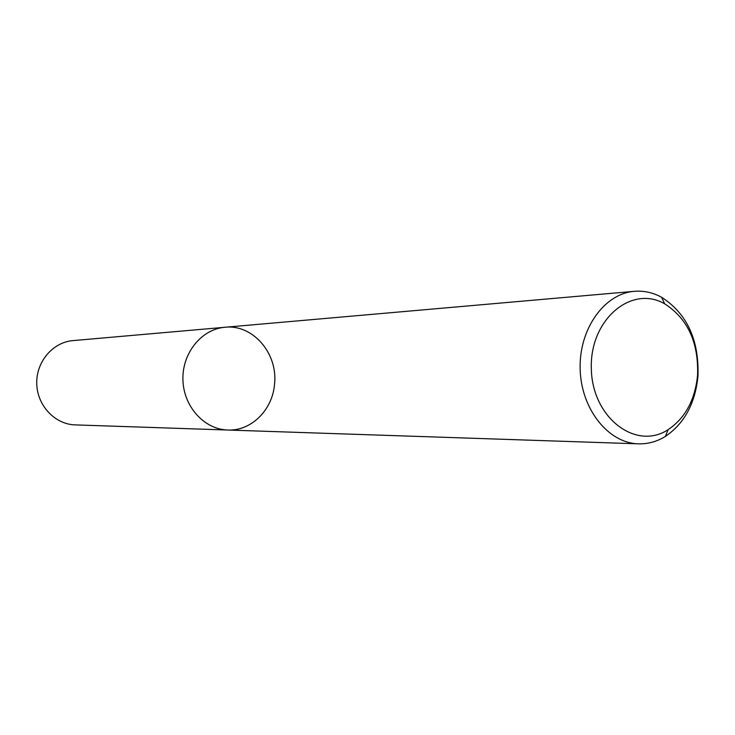 <?xml version="1.0" encoding="UTF-8"?>
<svg xmlns="http://www.w3.org/2000/svg" width="735" height="735" viewBox="0 0 735 735"><rect width="100%" height="100%" fill="white"/><g stroke="black" fill="none" stroke-linecap="round" stroke-linejoin="round"><path stroke-width="1.1" d="M227.74 430.021C204.293 429.46 183.502 406.529 182.923 379.82C182.059 353.112 201.583 329.096 224.965 327.268C252.95 324.043 278.197 353.7 274.522 384.313C272.52 409.983 251.168 431.234 227.74 430.021C204.293 429.46 183.502 406.529 182.923 379.82C182.059 353.112 201.583 329.096 224.965 327.268L72.903 340.617C52.773 342.216 36.033 361.932 36.75 383.762C37.219 405.601 54.996 424.389 75.172 424.894L638.476 443.839C608.314 443.196 581.054 409.055 580.163 369.099C578.895 329.142 604.28 293.577 634.36 291.317C643.823 290.555 652.91 292.539 661.61 297.271C687.078 313.698 699.196 340.002 697.956 376.191C695.218 403.478 684.349 423.562 665.368 436.425C656.934 441.616 647.967 444.087 638.476 443.839M697.57 375.227C695.08 399.95 685.259 418.105 668.097 429.69C635.803 450.923 592.125 417.664 591.335 368.795C589.488 319.945 631.301 284.39 664.697 303.84C687.721 318.659 698.682 342.455 697.57 375.227M634.36 291.317L224.965 327.268M664.697 303.84L661.61 297.271M668.097 429.69L665.368 436.425"/></g></svg>
